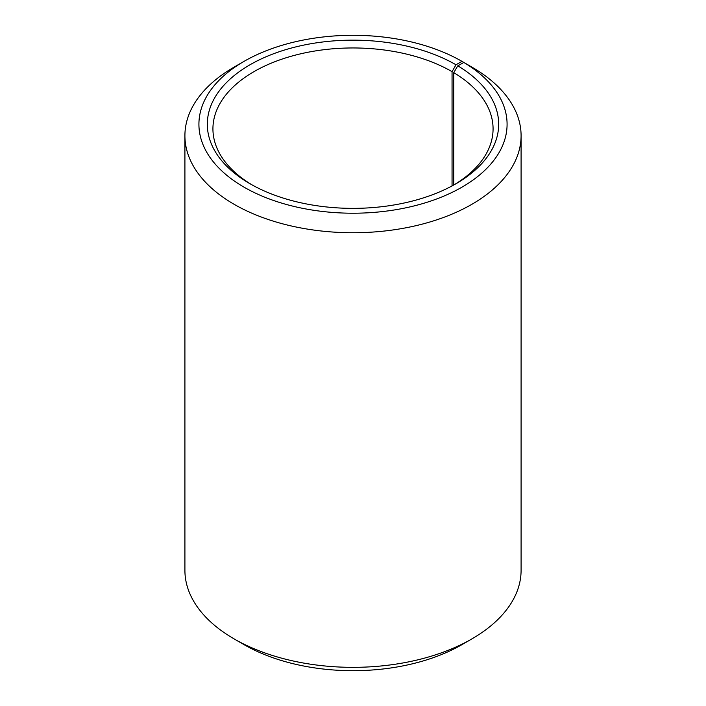<?xml version="1.0" encoding="UTF-8"?>
<svg xmlns="http://www.w3.org/2000/svg" width="706" height="706" viewBox="0 0 706 706"><rect width="100%" height="100%" fill="white"/><g stroke="black" fill="none" stroke-linecap="round" stroke-linejoin="round"><path stroke-width="1.06" d="M463.833 62.463A154.084 88.956 180 0 1 460.674 187.893A154.084 88.956 180 0 1 243.42 186.799A154.084 88.956 180 0 1 244.047 61.36L234.145 67.079A168.09 97.049 180 0 0 184.91 135.693A168.09 97.049 180 0 0 353 232.742A168.09 97.049 180 0 0 521.09 135.693A168.09 97.049 180 0 0 473.911 68.279L463.833 62.463L457.788 65.834L453.764 72.656L453.764 184.998M453.764 72.656A140.07 80.872 180 0 1 493.07 128.836A140.07 80.872 180 0 1 453.993 184.875M252.007 184.875A140.07 80.872 180 0 1 212.93 128.836A140.07 80.872 180 0 1 299.397 54.115A140.07 80.872 180 0 1 452.052 71.65L452.052 185.934M521.09 135.693L521.09 570.307A168.09 97.049 180 0 1 471.855 638.921L461.953 644.64A154.084 88.956 180 0 1 244.047 644.64L234.145 638.921A168.09 97.049 180 0 1 184.91 570.307L184.91 135.693M471.855 638.921A168.09 97.049 180 0 1 234.145 638.921M471.855 67.096L461.953 61.351L456.005 64.784L452.052 71.65M244.047 61.36A154.084 88.956 180 0 1 461.953 61.351M457.788 65.834A145.674 84.102 180 0 1 456.014 183.728A145.674 84.102 180 0 1 249.986 183.728A145.674 84.102 180 0 1 249.995 64.784A145.674 84.102 180 0 1 456.005 64.784"/></g></svg>
